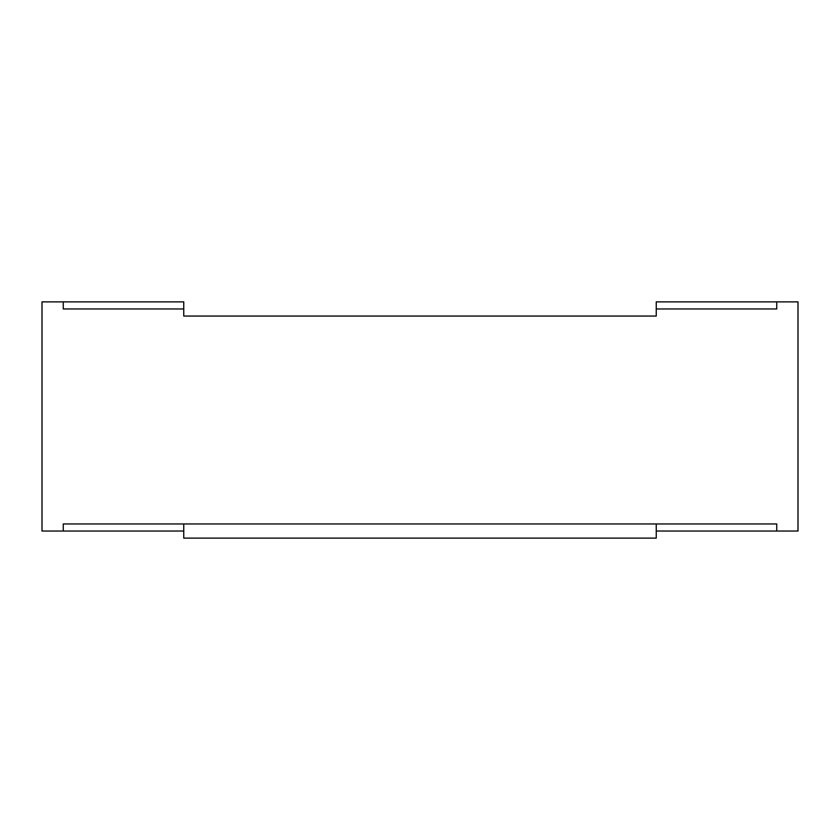 <?xml version="1.0" encoding="UTF-8"?>
<svg xmlns="http://www.w3.org/2000/svg" width="840" height="840" viewBox="0 0 840 840"><rect width="100%" height="100%" fill="white"/><g stroke="black" fill="none" stroke-linecap="round" stroke-linejoin="round"><path stroke-width="1.26" d="M183.75 531.038L63.263 531.038L63.263 523.95L776.738 523.95L776.738 531.038L656.25 531.038M183.75 523.95L183.75 538.125L656.25 538.125L656.25 523.95M776.738 301.875L776.738 308.963L656.25 308.963L656.25 301.875L798 301.875L798 531.038L776.738 531.038M63.263 531.038L42 531.038L42 301.875L63.263 301.875L63.263 308.963L183.75 308.963L183.75 316.05L656.25 316.05L656.25 308.963M183.75 308.963L183.75 301.875L63.263 301.875"/></g></svg>
